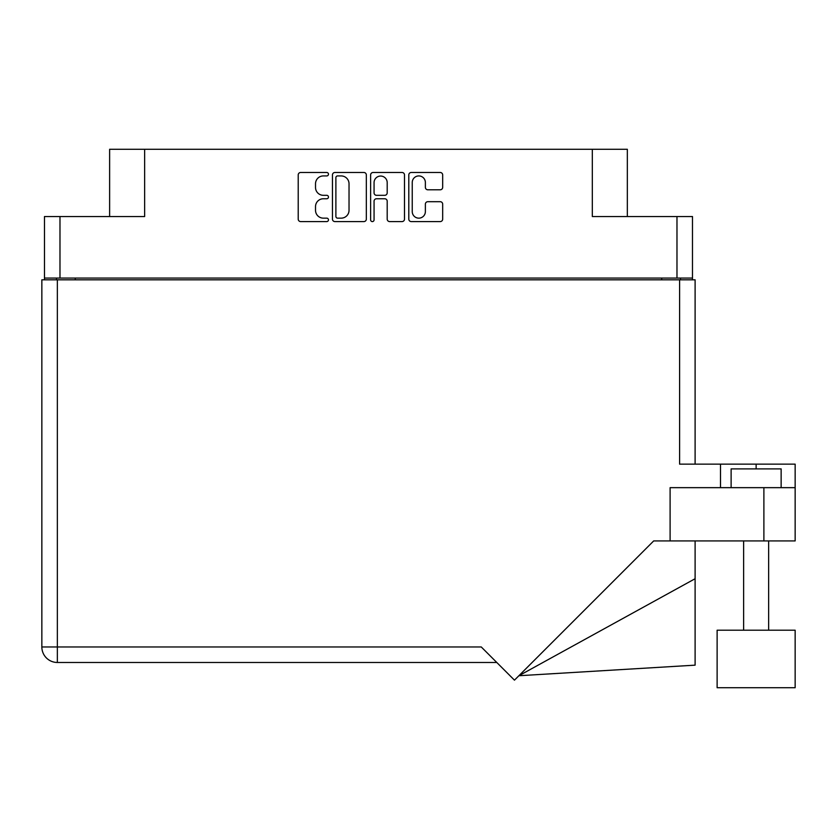 <?xml version="1.0" encoding="UTF-8"?>
<svg xmlns="http://www.w3.org/2000/svg" width="837" height="837" viewBox="0 0 837 837"><rect width="100%" height="100%" fill="white"/><g stroke="black" fill="none" stroke-linecap="round" stroke-linejoin="round"><path stroke-width="1.26" d="M412.243 211.583A6.57 6.57 0 0 0 418.803 218.154A6.57 6.57 0 0 0 425.374 211.583L425.374 204.155A2.459 2.459 0 0 1 427.822 201.696L440.22 201.696A2.459 2.459 0 0 1 442.679 204.155L442.679 219.127A2.459 2.459 0 0 1 440.22 221.585L411.26 221.585A2.459 2.459 0 0 1 408.801 219.127L408.801 174.943A2.459 2.459 0 0 1 411.26 172.485L440.22 172.485A2.459 2.459 0 0 1 442.679 174.943L442.679 187.342A2.459 2.459 0 0 1 440.22 189.79L427.822 189.79A2.459 2.459 0 0 1 425.374 187.342L425.374 182.487A6.57 6.57 0 0 0 418.803 175.927A6.57 6.57 0 0 0 412.243 182.487L412.243 211.583M372.35 221.585A1.716 1.716 0 0 0 374.066 219.869L374.066 201.215A2.459 2.459 0 0 1 376.524 198.756L384.748 198.756A2.459 2.459 0 0 1 387.196 201.215L387.196 219.127A2.459 2.459 0 0 0 389.655 221.585L402.053 221.585A2.459 2.459 0 0 0 404.501 219.127L404.501 174.943A2.459 2.459 0 0 0 402.053 172.485L373.082 172.485A2.459 2.459 0 0 0 370.624 174.943L370.624 219.869A1.716 1.716 0 0 0 372.35 221.585M692.481 279.82L692.481 216.542L692.481 278.072L44.476 278.072L44.476 216.542L44.476 279.82M366.334 219.127L366.334 174.943A2.459 2.459 0 0 0 363.875 172.485L334.905 172.485A2.459 2.459 0 0 0 332.456 174.943L332.456 219.127A2.459 2.459 0 0 0 334.905 221.585L363.875 221.585A2.459 2.459 0 0 0 366.334 219.127M323.375 175.927L326.744 175.927A1.716 1.716 0 0 0 328.47 174.211A1.716 1.716 0 0 0 326.744 172.485L300.661 172.485A2.459 2.459 0 0 0 298.213 174.943L298.213 219.127A2.459 2.459 0 0 0 300.661 221.585L326.744 221.585A1.716 1.716 0 0 0 328.47 219.869A1.716 1.716 0 0 0 326.744 218.154L323.375 218.154A7.857 7.857 0 0 1 315.518 210.296L315.518 206.613A7.857 7.857 0 0 1 323.375 198.756L326.744 198.756A1.716 1.716 0 0 0 328.47 197.04A1.716 1.716 0 0 0 326.744 195.314L323.375 195.314A7.857 7.857 0 0 1 315.518 187.467L315.518 183.784A7.857 7.857 0 0 1 323.375 175.927M44.476 216.542L144.644 216.542L144.644 149.268L627.332 149.268L627.332 216.542M592.324 149.268L592.324 216.542L692.481 216.542M109.626 216.542L109.626 149.268L144.644 149.268M56.477 279.82L56.477 278.072M337.614 175.927A1.716 1.716 0 0 0 335.888 177.643L335.888 216.427A1.716 1.716 0 0 0 337.614 218.154L341.172 218.154A7.857 7.857 0 0 0 349.029 210.296L349.029 183.784A7.857 7.857 0 0 0 341.172 175.927L337.614 175.927M387.196 182.612A6.57 6.57 0 0 0 380.636 176.052A6.57 6.57 0 0 0 374.066 182.612L374.066 192.866A2.459 2.459 0 0 0 376.524 195.314L384.748 195.314A2.459 2.459 0 0 0 387.196 192.866L387.196 182.612M680.481 278.072L680.481 279.82L680.481 278.072M717.121 630.209L717.121 687.732L795.15 687.732L795.15 630.209L717.121 630.209L717.121 687.732M731.119 487.657L731.119 468.898L781.141 468.898L781.141 487.657M41.85 279.82L41.85 646.97L41.85 279.82L57.355 279.82L57.355 646.97L481.275 646.97L514.462 680.157L653.697 540.922L670.102 540.922L670.102 487.657L795.15 487.657L795.15 540.922L763.888 540.922L763.888 487.657M57.355 279.82L679.602 279.82L679.602 464.148L720.5 464.148L720.5 487.657M670.102 540.922L763.888 540.922M679.602 279.82L695.108 279.82L695.108 464.148M496.78 662.475L57.355 662.475L57.355 646.97L41.85 646.97A15.505 15.505 0 0 0 57.355 662.475A15.505 15.505 0 0 1 41.85 646.97M795.15 487.657L795.15 464.148L720.5 464.148M695.108 578.723L695.108 665.153L518.888 675.731L695.108 578.723L695.108 540.922M59.982 216.542L59.982 278.072M676.976 278.072L676.976 216.542M661.722 279.82L661.722 278.072M75.236 278.072L75.236 279.82M756.135 468.898L756.135 464.148M768.638 630.209L768.638 540.922M743.633 630.209L743.633 540.922"/></g></svg>
